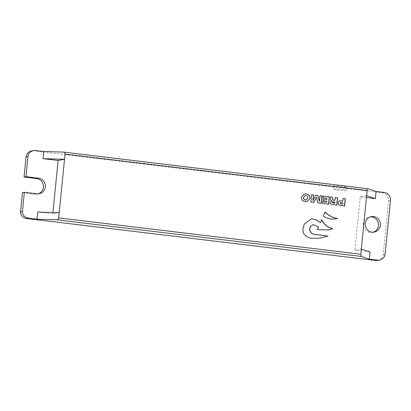 <?xml version="1.0" encoding="UTF-8"?>
<svg xmlns="http://www.w3.org/2000/svg" width="411" height="411" viewBox="0 0 411 411"><rect width="100%" height="100%" fill="white"/><g stroke="black" fill="none" stroke-linecap="round" stroke-linejoin="round"><path stroke-width="0.31" stroke-dasharray="2.06 1.54" d="M373.214 232.205A7.871 7.583 -100.2 0 1 372.274 232.436A7.871 7.583 -100.2 0 1 363.334 223.779A7.871 7.583 -100.2 0 1 369.494 216.936A7.871 7.583 -100.2 0 1 370.46 216.833M346.113 190.55A6.561 0.498 5.7 0 1 338.921 190.201A6.561 0.498 5.7 0 1 333.29 189.142A6.561 0.498 5.7 0 1 333.521 189.034A6.561 0.498 5.7 0 1 340.714 189.389A6.561 0.498 5.7 0 1 346.345 190.442A6.561 0.498 5.7 0 1 346.113 190.55M333.835 185.911A6.561 0.498 -174.3 0 0 333.604 186.019A6.561 0.498 -174.3 0 0 339.229 187.077A6.561 0.498 -174.3 0 0 346.422 187.426A6.561 0.498 -174.3 0 0 346.658 187.318A6.561 0.498 -174.3 0 0 341.027 186.26A6.561 0.498 -174.3 0 0 333.835 185.911M301.386 197.188L304.171 193.992M307.058 201.554L305.316 201.57M305.178 201.596C302.542 201.323 301.232 199.859 301.248 197.213M328.507 204.21L322.46 203.44M322.322 203.466L322.63 201.744M326.401 202.238L326.642 201.179M326.504 201.2L322.923 200.732M322.784 200.753L323.092 199.032M326.673 199.505L326.935 198.256M326.796 198.277L322.923 197.773M322.784 197.794L322.954 196.098M344.469 206.132L340.75 205.685L338.859 205.048M338.721 205.074L338.006 202.87M337.868 202.895L339.291 200.974M339.152 201L339.686 200.851M342.666 201.046L342.923 198.503M325.091 211.927L323.226 216.16M323.087 216.186C327.485 218.95 332.242 219.71 337.364 218.472M321.679 219.669L320.205 222.736M317.349 229.518L327.814 230.006M318.52 226.862L317.21 229.538M313.043 224.694L318.381 226.887M311.492 218.76L304.232 224.021L302.768 228.454L303.205 233.109L306.303 236.582L310.552 238.298L319.655 238.205M366.653 195.657L360.252 196.807L354.924 250.181L361.331 249.03M59.205 212.687L52.798 213.838L52.932 212.492M336.717 205.197L330.845 204.144M330.706 204.164L330.018 202.479M329.879 202.505L331.281 201.036M331.918 201.036L330.614 199.931M330.475 199.957L330.387 196.951M334.898 200.301L335.171 197.568M321.125 203.322L317.97 202.9M317.831 202.926L316.316 197.316M313.655 202.423L310.865 202.048M310.726 202.073L311.6 194.691M312.802 200.681L315.622 195.174M319.28 201.457L319.85 195.723M305.034 195.569L305.856 195.569C307.181 195.775 307.772 196.571 307.634 197.953L306.18 199.977M340.714 202.602L342.497 202.746L342.358 204.159M52.798 213.838L37.694 212.019M360.252 196.807L366.468 197.552M370.028 251.994L354.924 250.181M377.611 260.435A7.172 6.91 79.8 0 0 383.211 254.378L388.544 200.912A7.367 7.095 79.8 0 0 382.225 192.774L33.574 150.832L35.48 150.493M332.746 201.837L334.729 202.001L334.605 203.229M22.471 192.641L35.058 194.156A7.871 7.583 79.8 0 0 37.226 194.095A7.871 7.583 79.8 0 0 38.166 193.864M33.574 150.832A7.244 6.982 79.8 0 0 31.678 150.904M383.211 254.378L385.112 254.039M63.772 152.132L63.505 152.101M384.126 192.43L382.225 192.774M36.964 193.817L35.058 194.156M390.45 200.568L388.544 200.912M372.274 232.436L374.18 232.097M333.604 186.019L333.29 189.142M37.226 194.095L39.132 193.756M369.494 216.936L371.4 216.597M346.658 187.318L346.345 190.442"/><path stroke-width="0.62" d="M59.205 212.687L37.694 212.019L36.98 219.176L27.511 218.041A6.653 6.406 -100.2 0 1 22.456 211.531L24.372 192.302L36.964 193.817A7.871 7.583 79.8 0 0 39.132 193.756A7.871 7.583 79.8 0 0 45.297 186.913A7.871 7.583 79.8 0 0 38.521 178.194L25.934 176.679L27.922 156.75A7.244 6.982 -100.2 0 1 33.584 150.56A7.244 6.982 -100.2 0 1 35.48 150.493L43.736 151.484L63.638 152.111L368.076 188.736C367.64 188.716 367.336 189.286 367.177 190.452L360.807 254.239L58.686 217.897L65.051 154.11L367.177 190.452M38.166 193.864A7.871 7.583 79.8 0 0 43.391 187.257A7.871 7.583 79.8 0 0 36.615 178.533L24.028 177.023L26.016 157.094L27.922 156.75M365.235 223.44A7.871 7.583 79.8 0 0 374.18 232.097A7.871 7.583 79.8 0 0 380.345 225.254A7.871 7.583 79.8 0 0 371.4 216.597A7.871 7.583 79.8 0 0 365.235 223.44M370.46 216.833A7.871 7.583 -100.2 0 1 378.439 225.598A7.871 7.583 -100.2 0 1 373.214 232.205M310.038 198.297C310.094 195.693 308.836 194.244 306.262 193.956L304.238 193.977L301.386 197.188C301.371 199.833 302.681 201.298 305.316 201.57L307.125 201.544L310.038 198.297L307.058 201.554M328.646 204.185L329.381 196.833L323.092 196.073L322.923 197.773L326.935 198.256L326.812 199.479L323.092 199.032L322.923 200.732L326.642 201.179L326.54 202.217L322.63 201.744L322.46 203.44L328.646 204.185M344.608 206.106L345.343 198.749L343.062 198.477L342.805 201.02L339.291 200.974L338.006 202.87L338.859 205.048L344.608 206.106M339.753 200.84L339.291 200.974M337.503 218.447A22.775 21.942 -100.2 0 1 325.091 211.927L323.226 216.16C327.624 218.924 332.381 219.685 337.503 218.447M332.643 228.562C327.767 227.535 324.115 224.57 321.679 219.669L320.344 222.711L316.259 219.823L311.559 218.75L304.371 224L302.907 228.429L303.344 233.083L306.442 236.556L310.69 238.272L319.727 238.19L327.973 236.073L314.374 234.393L311.24 232.991L309.622 230.001L310.341 226.574L313.115 224.683L318.52 226.862L317.349 229.518L327.886 229.99L332.042 229.086L332.504 228.588C327.629 227.56 323.976 224.596 321.546 219.695M336.856 205.171L337.59 197.819L335.309 197.542L335.037 200.28L334.056 200.162C333.27 200.208 332.843 199.864 332.771 199.135L332.612 197.218L330.387 196.951L330.614 199.931L332.057 201.01L331.353 201.025L330.018 202.479L330.845 204.144L336.856 205.171M321.263 203.296L321.998 195.944L319.989 195.703L319.419 201.436L317.924 195.451L315.622 195.174L312.941 200.655L313.516 194.922L311.6 194.691L310.865 202.048L313.793 202.397L316.455 197.29L317.97 202.9L321.263 203.296M304.171 193.992L306.262 193.956M306.123 193.977C308.697 194.269 309.956 195.718 309.904 198.323M323.087 196.114L329.381 196.833M329.242 196.854L328.512 204.169M322.625 201.786L326.54 202.217M323.087 199.073L326.812 199.479M345.343 198.749L343.057 198.518M345.204 198.775L344.475 206.091M339.686 200.851L342.805 201.02M325.039 212.04A22.775 21.942 79.8 0 0 337.333 218.467M311.492 218.76L316.157 219.864L320.344 222.711M332.042 229.086L332.504 228.588M327.814 230.006L331.903 229.112M327.973 236.073L314.235 234.419L311.101 233.016L309.483 230.026L310.202 226.6L313.043 224.694M319.655 238.205L327.834 236.099M36.98 219.176L56.744 219.793C57.812 219.7 58.454 219.068 58.686 217.897M361.331 249.03L370.028 251.994L369.314 259.156L361.32 256.433L360.807 254.239M366.653 195.657L375.356 198.621L376.07 191.464L368.076 188.736M63.505 152.101C64.542 152.255 65.056 152.928 65.051 154.11M52.932 212.492L58.126 160.465L64.532 159.314L43.021 158.646L43.736 151.484M337.59 197.819L335.304 197.583M337.452 197.845L336.722 205.156M331.281 201.036L332.057 201.01M330.393 196.992L332.612 197.218M332.473 197.244L332.735 198.164M332.597 198.189L332.771 199.135M332.633 199.155C332.71 199.895 333.136 200.239 333.917 200.188L335.037 200.28M319.984 195.744L321.998 195.944M321.859 195.965L321.13 203.281M313.675 202.387L316.455 197.29M311.595 194.732L313.516 194.922M313.377 194.948L312.941 200.655M315.602 195.215L317.924 195.451M317.785 195.477L319.419 201.436M306.18 199.977L305.435 200.003C304.027 199.767 303.395 198.903 303.534 197.424L305.034 195.569M340.149 203.193L340.781 202.587L342.635 202.721L342.497 204.133L341.382 204.041L340.149 203.193L340.714 202.602M43.021 158.646L58.126 160.465M369.314 259.156L377.714 260.168L375.813 260.507L25.605 218.38L27.511 218.041M366.468 197.552L375.356 198.621M376.07 191.464L384.126 192.43A7.367 7.095 -100.2 0 1 390.45 200.568L385.112 254.039A7.172 6.91 -100.2 0 1 379.517 260.091A7.172 6.91 -100.2 0 1 377.714 260.168M332.206 202.335L332.812 201.827L334.867 201.976L334.744 203.204L333.568 203.101L332.206 202.335L332.746 201.837M303.534 197.424L305.101 195.554L305.995 195.544C307.32 195.749 307.911 196.545 307.772 197.932L306.252 199.967L305.435 200.003M305.573 199.977C304.166 199.741 303.534 198.878 303.672 197.398M342.497 204.133L341.52 204.015L340.287 203.168M25.934 176.679L24.028 177.023M24.372 192.302L22.471 192.641L20.55 211.87A6.653 6.406 79.8 0 0 25.605 218.38M22.456 211.531L20.55 211.87M33.584 150.56L31.678 150.904A7.244 6.982 79.8 0 0 26.016 157.094M375.813 260.507A7.172 6.91 79.8 0 0 377.611 260.435L379.517 260.091M334.744 203.204L332.34 202.31M38.521 178.194L36.615 178.533M56.744 219.793L361.32 256.433M367.963 188.726L63.772 152.132"/></g></svg>
